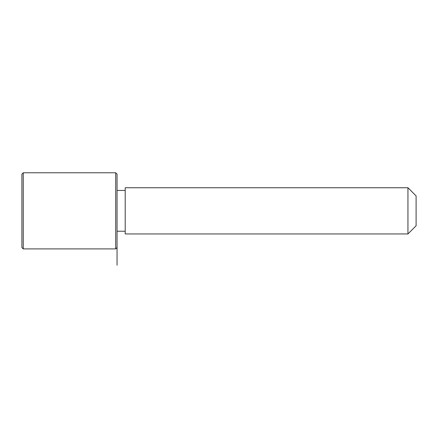 <?xml version="1.0" encoding="UTF-8"?>
<svg xmlns="http://www.w3.org/2000/svg" width="438" height="438" viewBox="0 0 438 438"><rect width="100%" height="100%" fill="white"/><g stroke="black" fill="none" stroke-linecap="round" stroke-linejoin="round"><path stroke-width="0.66" d="M125.208 233.952L125.208 187.738L407.942 187.738L407.942 233.952L125.208 233.952M407.942 233.952L416.1 225.794L416.1 195.89L407.942 187.738M115.692 248.904L117.05 247.547L117.05 174.143L115.692 172.786L23.258 172.786L23.258 248.904L115.692 248.904L115.692 172.786M23.258 248.904L21.9 247.547L21.9 174.143L23.258 172.786M125.208 231.231L117.05 231.231L117.05 265.214M125.208 190.453L117.05 190.453"/></g></svg>
